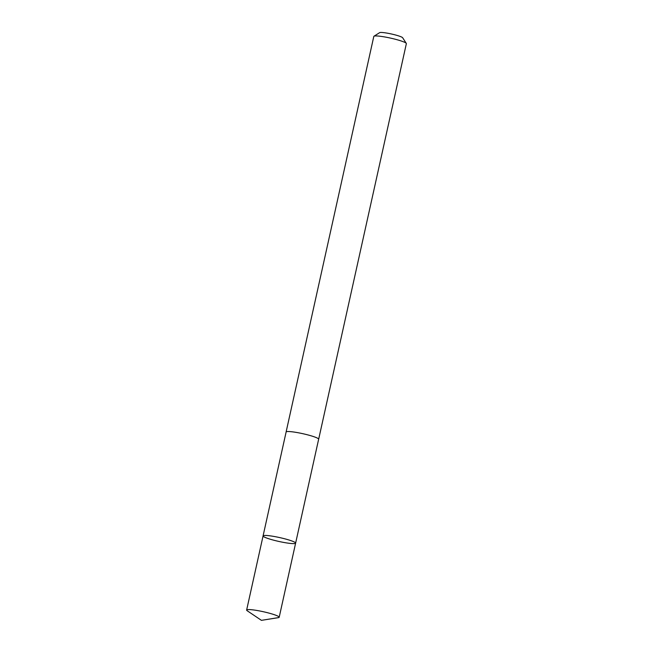 <?xml version="1.0" encoding="UTF-8"?>
<svg xmlns="http://www.w3.org/2000/svg" width="653" height="653" viewBox="0 0 653 653"><rect width="100%" height="100%" fill="white"/><g stroke="black" fill="none" stroke-linecap="round" stroke-linejoin="round"><path stroke-width="0.98" d="M263.077 535.925L286.12 432.008A16.66 1.975 12.5 0 1 305.392 434.286A16.66 1.975 12.5 0 1 318.648 439.224L295.621 543.133A16.668 1.975 -167.5 0 0 282.357 538.203A16.668 1.975 -167.5 0 0 263.077 535.925A16.668 1.975 -167.5 0 0 278.921 541.459A16.668 1.975 -167.5 0 0 295.621 543.133A16.668 1.975 -167.5 0 0 282.357 538.203A16.668 1.975 -167.5 0 0 263.077 535.925L246.638 610.049A16.676 1.975 12.5 0 1 265.926 612.326A16.676 1.975 12.5 0 1 279.19 617.265A16.676 1.975 12.5 0 1 278.382 617.665L261.429 620.35L247.201 610.751A16.676 1.975 12.5 0 1 246.638 610.049M286.104 432.098A16.676 1.975 12.5 0 1 286.104 432.008A16.676 1.975 12.5 0 1 302.812 433.69A16.676 1.975 12.5 0 1 318.664 439.224A16.676 1.975 12.5 0 1 318.631 439.306M286.104 432.008L373.81 36.421A16.676 1.975 12.5 0 1 373.973 36.217A16.676 1.975 12.5 0 1 390.51 38.103A16.676 1.975 12.5 0 1 406.297 43.384A16.676 1.975 12.5 0 1 406.362 43.637L318.664 439.224M373.973 36.217L379.662 32.65A11.86 1.404 12.5 0 1 391.425 33.989A11.86 1.404 12.5 0 1 402.656 37.752L406.297 43.384M279.043 616.897L278.896 617.534L261.429 620.35M295.621 543.133L279.19 617.265"/></g></svg>
